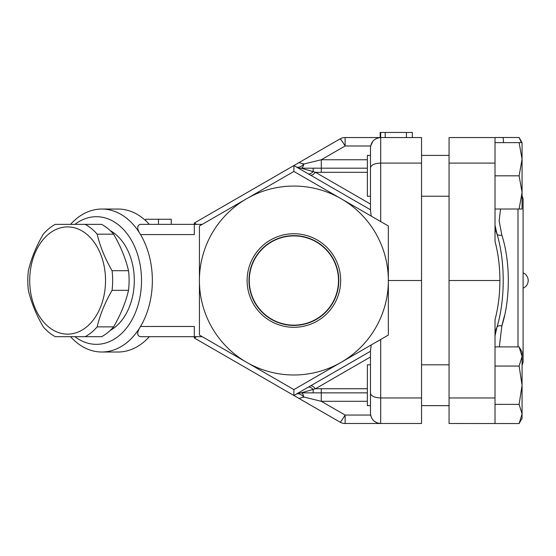 <?xml version="1.0" encoding="UTF-8"?>
<svg xmlns="http://www.w3.org/2000/svg" width="556" height="556" viewBox="0 0 556 556"><rect width="100%" height="100%" fill="white"/><g stroke="black" fill="none" stroke-linecap="round" stroke-linejoin="round"><path stroke-width="0.83" d="M338.5 280.523A44.612 44.612 0 0 1 271.578 319.158A44.612 44.612 0 0 1 271.578 241.888A44.612 44.612 0 0 1 338.5 280.523M247.114 280.523A46.773 46.773 0 0 1 317.274 240.018A46.773 46.773 0 0 1 317.274 321.027A46.773 46.773 0 0 1 247.114 280.523M248.991 280.523A44.897 44.897 0 0 0 316.336 319.408A44.897 44.897 0 0 0 316.336 241.645A44.897 44.897 0 0 0 248.991 280.523M85.137 336.686L101.588 336.686A59.992 42.423 -90 0 0 113.612 326.872C120.68 314.696 125.649 302.52 128.526 290.343A59.992 42.423 -90 0 0 128.526 270.702C125.649 258.526 120.68 246.35 113.612 234.173A59.992 42.423 -90 0 0 101.588 224.36L85.137 224.36A59.992 42.423 90 0 1 97.161 234.173C100.038 246.35 105.008 258.526 112.076 270.702A59.992 42.423 90 0 1 112.076 290.343C105.008 302.52 100.038 314.696 97.161 326.872A59.992 42.423 90 0 1 85.137 336.686L55.308 336.686A59.992 42.423 90 0 1 43.285 326.872C36.216 314.696 31.247 302.52 28.37 290.343A59.992 42.423 90 0 1 27.8 280.523A59.992 42.423 90 0 1 28.37 270.702C31.247 258.526 36.216 246.35 43.285 234.173A59.992 42.423 90 0 1 55.308 224.36L85.137 224.36M29.704 280.523A53.612 37.912 -90 0 0 86.569 326.956A53.612 37.912 -90 0 0 86.569 234.09A53.612 37.912 -90 0 0 29.704 280.523M128.526 270.702L112.076 270.702M128.526 290.343L112.076 290.343M113.612 326.872L97.161 326.872M113.612 234.173L97.161 234.173M110.185 230.587A53.612 37.912 90 0 1 134.302 280.523A53.612 37.912 90 0 1 110.185 330.459M367.363 364.805L367.363 405.651L370.477 405.651L370.477 364.805L367.363 364.805M449.06 364.805L421.538 364.805M367.363 155.395L367.363 196.24L370.477 196.24L370.477 155.395L367.363 155.395M522.07 385.225L519.109 366.063L522.07 356.486L522.07 413.97L519.109 404.386L522.07 385.225M519.109 346.902L522.07 352.038L522.07 356.486L519.109 346.902L495.014 346.902M522.07 413.97L522.07 418.418L519.109 423.554L522.07 413.97M522.07 159.224L519.109 142.628L522.07 142.628L522.07 192.411L519.109 175.821L522.07 159.224L522.07 142.628L519.109 137.499L521.396 142.628M519.109 209.007L522.07 192.411L522.07 209.007L495.014 209.007M449.06 280.523L499.872 280.523C499.948 267.221 498.322 254.127 495.014 241.234L495.014 137.554L449.06 137.554L449.06 423.491L519.109 423.554M495.014 423.491L495.014 404.386L519.109 404.386M495.014 366.063L519.109 366.063M495.014 404.386L495.014 319.811C498.322 306.926 499.948 293.825 499.872 280.523M495.014 175.821L519.109 175.821M495.014 142.628L519.109 142.628M503.534 142.628L503.18 137.554L495.014 137.499L519.109 137.499M495.014 335.838L495.014 332.029L496.981 327.081L495.014 335.838M199.423 234.569L199.423 225.986L293.888 171.45L388.345 225.986L388.345 335.06L371.213 344.956L370.477 350.6L370.477 413.282C371.095 419.467 374.501 422.873 380.686 423.491L421.538 423.491L421.538 137.554L380.686 137.554L380.686 132.446L412.343 132.446L412.343 137.554M504.514 315.586L501.832 325.983M499.337 346.902L501.853 325.92C510.471 299.323 510.45 261.667 501.853 235.132L499.128 220.822L500.56 209.007M495.014 225.208L496.981 233.965C505.279 261.188 505.3 299.795 496.981 327.081A5.108 2.599 15.4 0 1 501.853 325.92M495.014 229.016L496.981 233.965A5.108 2.599 -15.4 0 0 501.853 235.132M522.07 365.285L523.092 362.22L523.092 198.826L522.07 195.761M449.06 397.964L495.014 397.964M449.06 163.089L495.014 163.089M70.542 224.36L65.705 224.36L70.542 224.36A71.481 50.547 90 0 1 101.811 209.042A71.481 50.547 90 0 1 140.529 234.569L194.322 234.569L194.322 224.36L171.255 224.36L171.255 219.252L145.721 219.252L145.721 220.697M158.488 219.252L158.488 224.36L140.3 224.36L202.245 224.36M367.363 159.753L321.285 159.753L345.116 145.992L370.63 145.992L370.477 147.771C371.095 141.578 374.501 138.173 380.686 137.554L380.179 137.554L380.179 132.446L380.686 132.446M380.179 137.554L345.116 137.554A10.21 10.21 0 0 0 340.008 138.924L194.322 223.039L194.322 224.36M70.542 336.686L65.705 336.686L70.542 336.686A71.481 50.547 90 0 0 101.811 352.011A71.481 50.547 90 0 0 140.529 326.476L194.322 326.476L194.322 336.686L140.3 336.686C136.783 335.602 136.859 332.196 140.529 326.476A71.481 50.547 90 0 0 140.529 234.569C136.866 228.877 136.79 225.479 140.3 224.36M140.3 336.686L202.245 336.686M421.538 280.523L388.345 280.523A94.457 94.457 0 0 0 246.655 198.714A94.457 94.457 0 0 0 246.655 362.331A94.457 94.457 0 0 0 341.12 362.331L293.888 389.596L199.423 335.06L199.423 225.986L199.423 326.476M74.956 224.36A63.822 45.133 90 0 1 131.376 240.206A63.822 45.133 90 0 1 130.966 321.556A63.822 45.133 90 0 1 74.956 336.686M370.63 145.992L372.979 141.071M370.477 147.771L370.477 167.815C371.095 164.951 374.501 163.374 380.686 163.089L380.686 137.554M370.477 167.815L370.477 210.446L371.213 216.096M421.538 163.089L380.686 163.089L380.686 221.566M196.602 336.686L194.322 338.006L340.008 422.122A10.21 10.21 0 0 0 345.116 423.491L345.116 415.054L370.63 415.054C371.957 420.28 375.307 423.095 380.686 423.491L345.116 423.491A10.21 10.21 0 0 1 340.008 422.122A10.21 0.897 -60 0 0 345.116 415.054L321.285 401.293L321.285 388.734L315.474 388.734L370.477 356.98M370.477 393.231C371.095 396.101 374.501 397.672 380.686 397.964L380.686 339.48M421.538 397.964L380.686 397.964L380.686 423.491M340.008 422.122A10.21 10.21 0 0 0 345.116 423.491A10.21 10.21 0 0 1 340.008 422.122L298.989 398.443L303.875 397.04A10.21 5.769 60 0 0 296.084 394.225A10.21 10.21 0 0 1 301.192 392.856L315.474 388.734A10.21 3.558 -120 0 0 310.366 385.975M367.363 401.293L321.285 401.293L303.875 397.04A10.21 3.322 90 0 0 301.192 392.856L313.167 392.856L313.167 389.402A10.21 4.121 60 0 0 308.059 387.31M371.213 344.956L293.888 389.596L293.888 395.49L370.477 351.274M313.167 392.856L367.363 392.856M370.477 204.073L315.474 172.311L301.192 168.19A10.21 10.21 0 0 1 296.084 166.821A10.21 5.769 120 0 0 303.875 164.006L298.975 162.63M308.059 173.736A10.21 4.121 120 0 0 313.167 171.651L313.167 168.19L301.192 168.19A10.21 3.322 90 0 0 303.875 164.006L321.285 159.753L321.285 172.311L315.474 172.311A10.21 3.558 -60 0 1 310.366 175.07M370.477 209.772L293.888 165.556L293.888 171.45L388.345 225.986L388.345 335.06L341.12 362.331A94.457 94.457 0 0 0 388.345 280.523M367.363 168.19L313.167 168.19M298.989 162.602L340.008 138.924A10.21 10.21 0 0 1 345.116 137.554L345.116 145.992A10.21 0.897 -120 0 0 340.008 138.924M101.811 352.011L118.053 352.011A71.481 50.547 -90 0 0 149.321 336.686M149.321 224.36A71.481 50.547 -90 0 0 118.053 209.042L101.811 209.042M196.602 224.36L194.322 223.039M194.322 336.686L194.322 338.006M517.99 209.007L517.99 346.902M385.197 137.554L385.197 132.446M406.429 137.554L406.429 132.446M367.363 388.734L321.285 388.734M321.285 172.311L367.363 172.311M523.092 288.182A8.298 8.298 0 0 0 523.092 272.864M449.06 405.651L421.538 405.651M449.06 155.395L421.538 155.395M449.06 196.24L421.538 196.24"/></g></svg>
